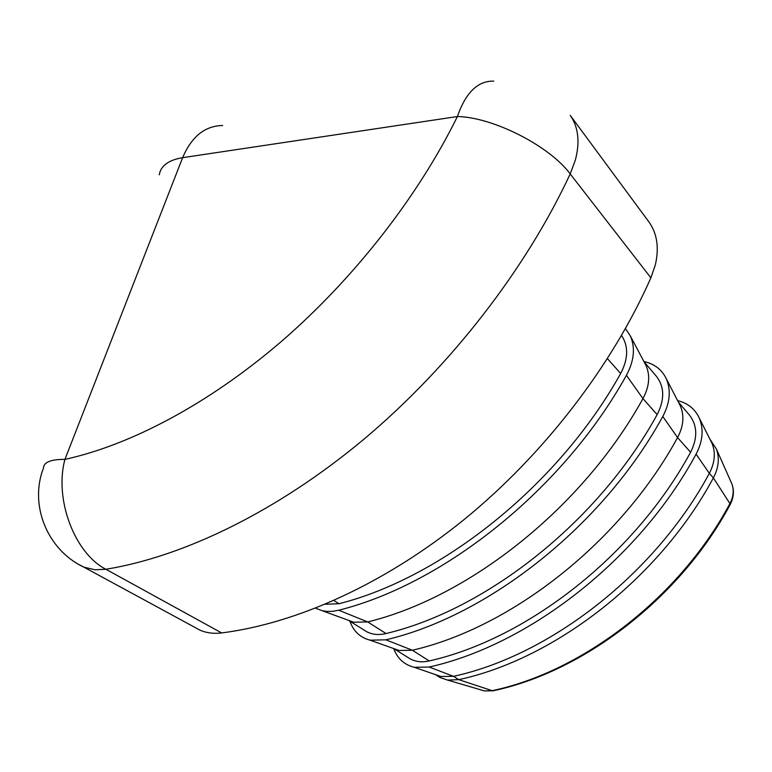 <?xml version="1.0" encoding="UTF-8"?>
<svg xmlns="http://www.w3.org/2000/svg" width="772" height="772" viewBox="0 0 772 772"><rect width="100%" height="100%" fill="white"/><g stroke="black" fill="none" stroke-linecap="round" stroke-linejoin="round"><path stroke-width="1.16" d="M194.65 627.25L200.102 630.213C206.558 632.982 213.738 633.889 221.66 632.934C296.747 623.39 384.688 583.989 464.426 519.295C543.971 454.341 611.897 366.092 650.883 277.833L655.312 264.97C659.259 248.024 657.194 233.771 649.127 222.211L648.509 221.381M325.244 604.254L339.005 603.723C442.25 577.668 558.774 484.874 620.659 373.503C628.331 358.845 628.62 346.174 621.537 335.492M348.626 620.37L353.692 622.232L367.704 621.923C469.347 597.19 583.043 507.31 642.951 398.603C649.358 386.569 650.381 375.53 646.019 365.494L644.852 363.303M363.988 630.01L366.7 631.708C372.393 634.661 378.84 635.269 386.029 633.542C486.63 609.639 598.493 521.602 657.155 414.603C664.798 399.597 664.518 386.791 656.316 376.196L644.07 361.827M393.952 648.654L399.076 650.478L412.373 650.246C511.431 627.511 620.678 542.108 677.565 437.579C683.548 426.202 684.474 415.645 680.344 405.898L679.157 403.611M407.606 657.252L410.299 658.931C415.915 661.865 422.226 662.53 429.232 660.938C527.276 638.927 634.835 555.203 690.593 452.247C697.84 437.792 697.415 425.343 689.319 414.911L678.327 402.009M410.299 658.931L393.672 648.548C397.426 658.555 404.287 664.808 414.255 667.298L429.184 667.037C529.216 644.813 639.216 559.343 696.083 454.158C702.819 441.285 703.89 429.261 699.297 418.096C695.003 408.938 687.775 403.1 677.584 400.581M435.746 674.718L440.908 676.504L453.511 676.34C550.06 655.351 655.187 574.021 709.333 473.352C714.94 462.602 715.789 452.498 711.89 443.051L710.684 440.667M437.435 675.886L440.098 677.546L447.586 680.084L458.751 679.659C554.971 658.892 659.568 578.074 713.376 477.897C718.616 467.89 719.668 458.346 716.512 449.275L709.825 438.959M349.909 621.219C353.489 631.303 360.225 637.624 370.126 640.181L385.875 639.834C488.531 615.699 602.951 525.809 662.791 416.484C669.999 402.849 671.177 390.285 666.304 378.772C661.855 369.556 654.395 363.815 643.925 361.557M315.584 608.182L322.156 610.691L326.652 611.395L332.587 611.337L338.734 610.227C444.083 583.912 563.299 489.139 626.42 375.327C634.159 360.891 635.462 347.747 630.319 335.907L625.455 328.611M649.127 222.211L570.257 115.395C578.402 127.11 580.09 142.019 575.343 160.113L570.199 173.922C525.857 269.235 450.51 366.478 364.123 439.036C277.544 511.344 183.871 556.564 105.899 569.263C74.759 553.524 54.03 499.185 64.944 459.369C130.671 445.029 208.913 403.766 281.539 341.32C354.001 278.653 417.951 196.706 457.4 116.533L182.626 157.671L64.944 459.369C50.788 459.321 43.637 462.235 43.473 468.102C29.047 505.023 47.314 550.021 83.82 567.111L78.763 564.419M620.659 373.503L607.467 358.652M339.005 603.723L333.938 600.51M386.029 633.542L367.704 621.923L338.734 610.227M657.155 414.603L642.951 398.603L626.42 375.327M690.593 452.247L677.565 437.579L662.791 416.484M429.232 660.938L412.373 650.246L385.875 639.834M480.502 689.753L484.488 690.93L492.169 690.679L458.751 679.659L453.511 676.34L429.184 667.037M493.733 690.641L492.169 690.679C582.87 671.63 680.103 596.901 729.907 503.576L713.376 477.897L709.333 473.352L696.083 454.158M222.722 125.498C205.005 125.797 191.639 136.519 182.626 157.671C168.634 160.026 160.846 165.719 159.264 174.761M221.66 632.934L105.899 569.263L94.975 569.775L83.82 567.111L200.102 630.213M650.883 277.833L570.199 173.922C549.674 146.062 493.231 117.199 457.4 116.533C465.719 92.544 477.839 80.742 493.771 81.128M730.032 504.811L729.907 503.576C733.439 496.792 734.114 490.268 731.933 484.015L730.997 481.911M366.7 631.708L348.462 620.312M440.908 676.504L414.255 667.298M711.89 443.051L699.297 418.096M440.098 677.546L435.35 674.583M399.076 650.478L370.126 640.181M680.344 405.898L666.304 378.772M353.692 622.232L322.156 610.691M646.019 365.494L630.319 335.907M716.512 449.275L731.933 484.015C734.336 490.741 733.757 497.554 730.216 504.473C680.595 597.489 583.96 671.756 492.99 690.805L484.488 690.93L447.586 680.084"/></g></svg>
